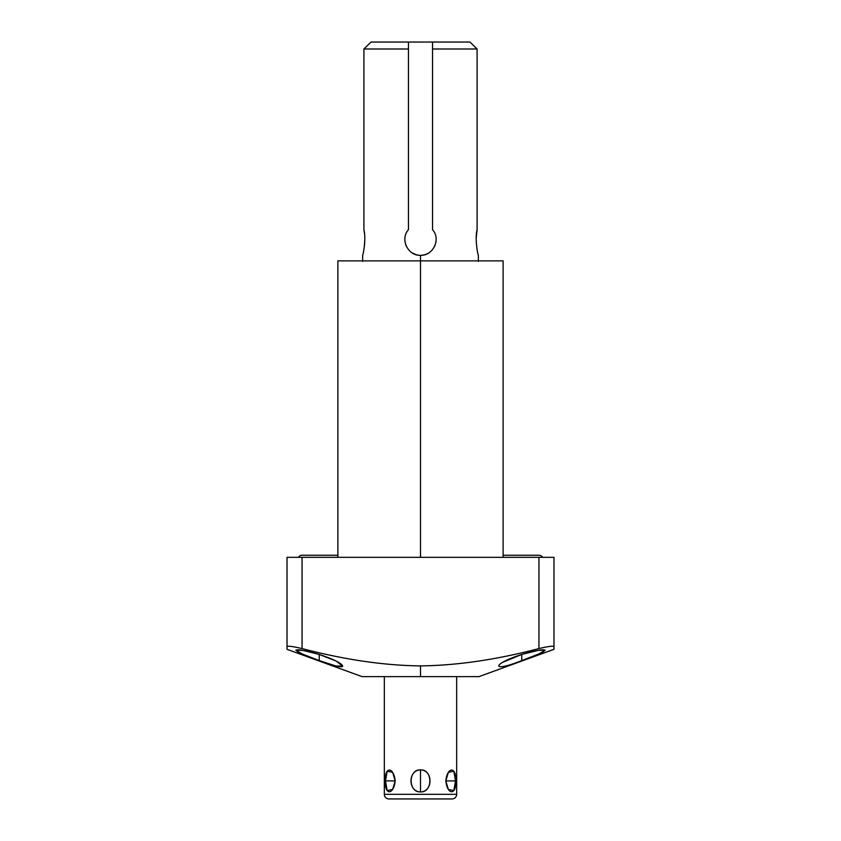 <?xml version="1.0" encoding="UTF-8"?>
<svg xmlns="http://www.w3.org/2000/svg" width="841" height="841" viewBox="0 0 841 841"><rect width="100%" height="100%" fill="white"/><g stroke="black" fill="none" stroke-linecap="round" stroke-linejoin="round"><path stroke-width="1.26" d="M384.337 676.637L384.337 794.325L456.663 794.325A4.626 4.626 0 0 1 452.038 798.95A4.626 4.626 0 0 0 456.663 794.325L456.663 676.637L456.663 794.325L384.337 794.325L384.337 676.637L420.5 676.637L362.061 676.637L287.023 649.326L287.023 646.761C287.485 645.699 292.489 646.308 302.056 648.579C344.715 659.733 384.2 665.504 420.5 665.893L420.5 676.637L420.5 665.893C456.821 665.504 496.306 659.722 538.944 648.579C548.511 646.308 553.515 645.699 553.977 646.761L553.977 649.326L478.939 676.637L420.5 676.637M319.244 660.574C333.509 665.841 341.33 667.722 342.718 666.251C341.909 663.339 334.087 659.407 319.244 654.445C289.693 645.835 287.948 649.998 319.244 660.574L335.685 665.925L342.697 666.314L336.474 661.194L319.244 654.445L319.244 660.574L319.244 654.445L302.939 650.398L295.78 650.135L302.066 653.941L319.244 660.574M553.977 646.761L553.977 557.331L538.944 557.331L538.944 648.579L538.944 557.331L302.056 557.331L302.056 648.579L302.056 557.331L287.023 557.331L553.977 557.331L553.977 646.761C553.515 645.699 548.511 646.308 538.944 648.579C496.306 659.722 456.821 665.504 420.5 665.893C384.2 665.504 344.715 659.733 302.056 648.579C292.489 646.308 287.485 645.699 287.023 646.761L287.023 557.331L287.023 646.761M337.882 557.331L337.882 260.868L420.5 260.868L420.5 557.331L420.5 260.868L503.118 260.868L503.118 557.331M347.018 260.868L420.5 260.868L420.5 255.317C433.147 255.948 441.199 239.065 432.537 229.73L432.537 48.988L477.089 48.988L477.089 229.73C474.608 239.054 478.066 255.948 478.361 255.317C478.077 255.948 474.608 239.075 477.089 229.73C474.608 239.054 478.066 255.948 478.361 255.317C478.077 255.948 474.608 239.075 477.089 229.73L477.089 48.988L469.972 42.05L477.089 48.988L432.537 48.988L432.537 42.05L469.972 42.05L408.463 42.05L408.463 229.73C399.79 239.075 407.853 255.948 420.5 255.317C433.147 255.948 441.199 239.065 432.537 229.73L432.537 42.05L371.028 42.05L363.911 48.988L408.463 48.988L363.911 48.988L371.028 42.05L408.463 42.05L408.463 229.73C399.79 239.075 407.853 255.948 420.5 255.317A15.622 15.622 0 0 1 412.164 252.899A15.622 15.622 0 0 0 420.5 255.317L420.5 260.868M476.248 237.656L477.089 229.73M436.122 239.696A15.622 15.622 0 0 1 435.943 242.082A15.622 15.622 0 0 0 436.122 239.696L436.122 239.696A15.622 15.622 0 0 1 435.943 242.082A15.622 15.622 0 0 0 436.122 239.696M435.039 245.425A15.622 15.622 0 0 1 434.671 246.276A15.622 15.622 0 0 0 435.039 245.425A15.622 15.622 0 0 1 434.671 246.276A15.622 15.622 0 0 0 435.039 245.425M428.847 252.899A15.622 15.622 0 0 1 420.5 255.317A15.622 15.622 0 0 0 428.847 252.899A15.622 15.622 0 0 1 420.5 255.317A15.622 15.622 0 0 0 428.847 252.899M406.34 246.276A15.622 15.622 0 0 1 405.909 245.267A15.622 15.622 0 0 0 406.34 246.276A15.622 15.622 0 0 1 405.909 245.267A15.622 15.622 0 0 0 406.34 246.276M405.068 242.092A15.622 15.622 0 0 1 404.878 239.696A15.622 15.622 0 0 0 405.068 242.092A15.622 15.622 0 0 1 404.878 239.696A15.622 15.622 0 0 0 405.068 242.092M416.179 254.707L412.206 252.931L416.179 254.707M404.942 241.125L404.878 239.601L404.942 241.125M364.006 230.287L364.437 233.377M364.742 242.103L364.405 246.224M363.911 229.73C366.392 239.054 362.934 255.948 362.639 255.317C362.923 255.948 366.392 239.075 363.911 229.73L363.911 48.988L363.911 229.73C366.392 239.054 362.934 255.948 362.639 255.317C362.923 255.948 366.392 239.075 363.911 229.73M412.164 252.899A15.622 15.622 0 0 0 420.5 255.317A15.622 15.622 0 0 1 412.164 252.899M469.972 42.05L477.089 48.988L469.972 42.05M476.237 237.782L476.532 233.735M371.028 42.05L363.911 48.988L371.028 42.05M521.756 660.574L538.86 653.972L545.231 650.167L538.251 650.366L521.756 654.445L521.756 660.574C552.684 650.125 551.801 645.762 521.756 654.445C490.734 664.422 491.543 672.832 521.756 660.574L521.756 654.445L501.951 662.645M302.003 555.249A4.047 4.047 0 0 0 298.471 557.331A4.047 4.047 0 0 1 302.003 555.249L337.882 555.249M542.529 557.331A4.047 4.047 0 0 0 538.997 555.249A4.047 4.047 0 0 1 542.529 557.331M455.517 780.9C456.674 766.466 447.244 766.466 445.835 780.9C447.244 795.334 456.674 795.334 455.517 780.9L453.846 771.208L448.348 772.343L445.835 780.9L455.517 780.9L445.835 780.9L448.348 789.457L453.846 790.593L455.517 780.9M420.5 769.904C408.148 769.073 407.948 792.558 420.5 791.896C432.831 792.748 433.073 769.242 420.5 769.904C407.822 770.03 407.822 791.77 420.5 791.896L420.5 769.904L420.5 791.896C433.178 791.77 433.178 770.03 420.5 769.904M395.165 780.9C393.756 766.466 384.326 766.466 385.483 780.9C384.326 795.334 393.756 795.334 395.165 780.9L392.652 772.343L387.154 771.208L385.483 780.9L395.165 780.9L385.483 780.9L387.154 790.593L392.652 789.457L395.165 780.9M384.337 794.325A4.626 4.626 0 0 0 388.963 798.95A4.626 4.626 0 0 1 384.337 794.325M452.038 798.95L388.963 798.95L452.038 798.95M478.361 255.317L478.361 261.446M362.639 261.446L362.639 255.317M538.997 555.249L503.118 555.249"/></g></svg>
